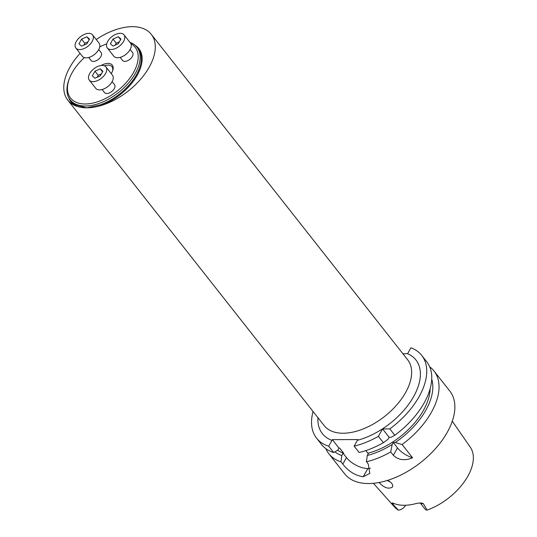 <?xml version="1.0" encoding="UTF-8"?>
<svg xmlns="http://www.w3.org/2000/svg" width="537" height="537" viewBox="0 0 537 537"><rect width="100%" height="100%" fill="white"/><g stroke="black" fill="none" stroke-linecap="round" stroke-linejoin="round"><path stroke-width="0.81" d="M354.145 446.14A66.91 38.087 -38.2 0 0 378.404 436.333L382.566 428.915L389.822 428.895A66.91 38.087 -38.2 0 0 421.693 355.373L426.693 361.723A66.91 38.087 141.8 0 1 394.823 435.252L391.064 437.272L389.15 437.279L388.056 439.232L383.405 442.689A66.91 38.087 141.8 0 1 359.146 452.496L354.145 446.14L357.783 439.561L332.329 439.628L331.967 440.36A59.533 33.891 141.8 0 1 317.938 417.679M402.884 353.729L407.596 353.715A59.533 33.891 141.8 0 1 413.591 396.662A59.533 33.891 141.8 0 1 357.427 440.293M313.064 411.496A66.91 38.087 -38.2 0 0 316.575 438.185A66.91 38.087 -38.2 0 0 328.684 446.207L331.967 440.36M421.693 355.373A66.91 38.087 -38.2 0 0 410.912 347.801L407.596 353.715M390.473 482.119L387.197 480.501M387.654 480.36L390.164 481.87C392.426 483.736 393.185 485.461 392.446 487.046C388.587 489.395 384.13 487.885 379.082 482.521M452.275 421.189L470.278 447.153A48.31 27.501 141.8 0 1 427.143 510.076A6.122 3.484 141.8 0 1 425.116 509.19L420.162 502.907A6.122 3.484 141.8 0 0 423.25 503.518L420.807 502.921L416.893 503.317A48.961 27.87 -38.2 0 1 393.655 503.377C392.238 502.733 391.768 502.807 392.252 503.599L392.205 502.981M373.403 483.327L394.427 506.908A48.31 27.501 141.8 0 0 398.414 510.15A6.122 3.484 -38.2 0 0 405.442 505.465M325.865 448.67A66.91 38.087 -38.2 0 0 328.879 453.799A66.91 38.087 -38.2 0 0 340.988 461.827L342.794 464.116C348.486 471.358 355.293 475.574 363.22 476.762A66.91 38.087 -38.2 0 0 363.254 476.762L369.832 473.392L368.248 464.049L366.449 461.76A66.91 38.087 -38.2 0 0 390.708 451.953L393.339 455.289C398.427 460.142 404.838 460.968 412.57 457.779A17.009 8.216 29.3 0 1 397.501 447.871L393.339 455.289M430.144 388.654A58.412 33.254 -38.2 0 1 367.892 453.208L368.536 453.208L367.261 455.49A61.527 35.026 -38.2 0 0 392.191 444.488L393.292 442.528L395.205 442.522L402.126 444.515A66.91 38.087 -38.2 0 0 433.997 370.993L449.818 391.077A66.91 38.087 141.8 0 1 420.827 462.397A66.91 38.087 141.8 0 1 344.7 473.882L328.879 453.799M433.997 370.993A66.91 38.087 -38.2 0 0 429.714 366.858M402.126 444.515L412.57 457.779M334.934 451.859A61.527 35.026 -38.2 0 0 341.8 455.557L343.083 453.275L343.727 453.275A58.412 33.254 -38.2 0 1 337.739 450.167M395.205 442.522A61.527 35.026 -38.2 0 0 431.708 379.095M328.684 446.207L333.692 452.557L337.666 450.301L338.941 448.026L339.592 448.019L343.727 453.275M367.892 453.208L365.831 450.59M333.692 452.557A66.91 38.087 141.8 0 1 321.582 444.535L316.575 438.185M340.988 461.827L341.8 455.557M367.261 455.49L366.449 461.76M392.191 444.488L390.708 451.953M383.405 442.689L378.404 436.333M389.822 428.895L394.823 435.252M398.414 510.15L392.252 503.599A6.122 3.484 141.8 0 0 394.192 503.592M427.143 510.076L423.25 503.518M382.566 428.915L389.15 437.279M393.292 442.528L397.501 447.871M370.382 468.277A17.023 8.23 29.3 0 1 367.872 468.533L367.838 468.533A17.023 8.23 29.3 0 1 346.466 457.571L343.083 453.275M338.941 448.026L332.329 439.628M96.217 39.523A53.15 30.26 141.8 0 1 151.293 34.348A53.15 30.26 141.8 0 1 149.226 67.138A53.15 30.26 141.8 0 1 100.063 105.829A53.15 30.26 141.8 0 1 86.766 107.823A53.15 30.26 141.8 0 1 75.67 105.89A53.15 30.26 141.8 0 1 67.783 100.13A53.15 30.26 141.8 0 1 80.08 53.405M129.941 42.356A42.524 24.205 141.8 0 1 136.955 47.222A42.524 24.205 141.8 0 1 135.304 73.455A42.524 24.205 141.8 0 1 101.735 102.426A42.524 24.205 141.8 0 1 70.146 99.848L71.26 101.258A42.524 24.205 -38.2 0 0 75.784 105.03L86.766 107.823L99.808 104.963L100.063 105.829A43.161 24.568 141.8 0 0 136.875 75.871A43.161 24.568 141.8 0 0 135.102 45.289M70.146 99.848A42.524 24.205 141.8 0 1 69.078 79.355L69.515 78.234A41.087 23.386 141.8 0 1 84.383 57.6M130.853 43.618A41.087 23.386 141.8 0 1 133.498 72.529A41.087 23.386 141.8 0 1 88.008 103.849A41.087 23.386 141.8 0 1 69.515 78.234M99.734 46.914A41.087 23.386 141.8 0 1 106.709 43.886M112.119 81.631L114.529 84.692A6.377 3.631 141.8 0 1 114.28 88.625A6.377 3.631 141.8 0 1 109.246 92.975A6.377 3.631 141.8 0 1 104.507 92.586L102.097 89.525M130.155 49.491L132.565 52.552A6.377 3.631 141.8 0 1 132.317 56.492A6.377 3.631 141.8 0 1 127.282 60.835A6.377 3.631 141.8 0 1 122.543 60.446L120.134 57.385M98.721 49.572L101.131 52.639A6.377 3.631 141.8 0 1 100.882 56.573A6.377 3.631 141.8 0 1 95.848 60.916A6.377 3.631 141.8 0 1 91.109 60.533L88.699 57.466M101.131 65.487A12.062 6.867 141.8 0 1 107.991 63.4A12.062 6.867 141.8 0 1 112.602 70.958A12.062 6.867 141.8 0 1 111.206 73.603M104.447 65.829A10.841 6.175 141.8 0 1 112.401 71.455M75.784 105.03A0.638 0.51 -61.5 0 1 75.67 105.89A43.161 24.568 141.8 0 1 68.702 97.6M81.57 39.147L86.853 36.791L89.504 39.127L86.88 43.812L81.59 46.169L78.939 43.833L81.57 39.147L84.812 43.269L83.718 45.222M86.853 36.791L89.169 39.731M87.974 41.859L84.812 43.269M92.163 41.456A10.633 6.055 -38.2 0 0 92.572 34.898A10.633 6.055 -38.2 0 0 80.476 36.724A10.633 6.055 -38.2 0 0 75.871 48.055A10.633 6.055 -38.2 0 0 83.772 48.699A10.633 6.055 -38.2 0 0 92.163 41.456M75.871 48.055L82.362 56.298A10.633 6.055 -38.2 0 0 90.256 56.942A10.633 6.055 -38.2 0 0 98.654 49.699A10.633 6.055 -38.2 0 0 99.063 43.141L92.572 34.898M113.005 39.067L118.288 36.711L120.939 39.047L118.308 43.732L113.025 46.081L110.374 43.752L113.005 39.067L116.247 43.182L115.153 45.135M118.288 36.711L120.597 39.651M119.409 41.779L116.247 43.182M123.597 41.376A10.633 6.055 -38.2 0 0 124.007 34.818A10.633 6.055 -38.2 0 0 111.911 36.644A10.633 6.055 -38.2 0 0 107.306 47.974A10.633 6.055 -38.2 0 0 115.2 48.619A10.633 6.055 -38.2 0 0 123.597 41.376M107.306 47.974L113.797 56.217A10.633 6.055 -38.2 0 0 121.691 56.862A10.633 6.055 -38.2 0 0 130.082 49.619A10.633 6.055 -38.2 0 0 130.498 43.061L124.007 34.818M94.968 71.206L100.251 68.85L102.903 71.186L100.278 75.871L94.989 78.221L92.337 75.892L94.968 71.206L98.211 75.321L97.116 77.274M100.251 68.85L102.567 71.79M101.372 73.918L98.211 75.321M105.561 73.515A10.633 6.055 -38.2 0 0 105.97 66.957A10.633 6.055 -38.2 0 0 93.874 68.783A10.633 6.055 -38.2 0 0 89.27 80.114A10.633 6.055 -38.2 0 0 97.163 80.758A10.633 6.055 -38.2 0 0 105.561 73.515M89.27 80.114L95.761 88.35A10.633 6.055 -38.2 0 0 103.654 88.994A10.633 6.055 -38.2 0 0 112.052 81.752A10.633 6.055 -38.2 0 0 112.461 75.193L105.97 66.957M151.293 34.348L407.643 359.77A53.15 30.26 141.8 0 1 405.583 392.554A53.15 30.26 141.8 0 1 363.616 428.768A53.15 30.26 141.8 0 1 324.14 425.552L67.783 100.13M346.466 457.571L342.794 464.116M367.838 468.533L363.22 476.762M367.872 468.533L363.254 476.762M99.808 104.963A42.524 24.205 -38.2 0 0 136.411 74.865A42.524 24.205 -38.2 0 0 138.063 48.632L136.955 47.222"/></g></svg>
